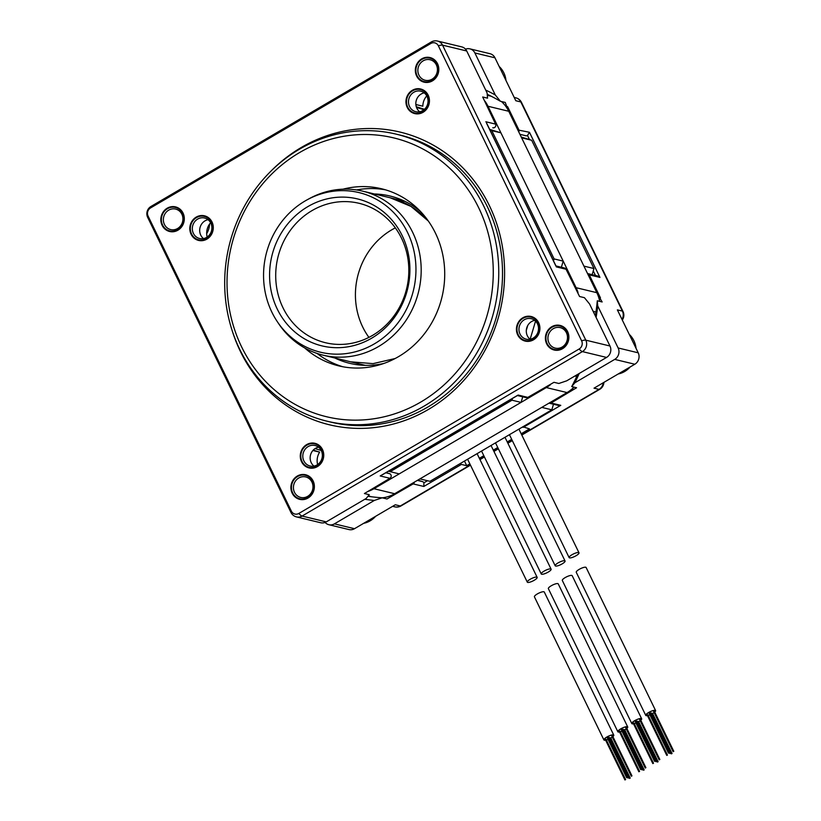 <?xml version="1.0" encoding="UTF-8"?>
<svg xmlns="http://www.w3.org/2000/svg" width="821" height="821" viewBox="0 0 821 821"><rect width="100%" height="100%" fill="white"/><g stroke="black" fill="none" stroke-linecap="round" stroke-linejoin="round"><path stroke-width="1.23" d="M550.45 384.7A33.743 31.177 103.6 0 1 546.324 387.574L373.945 488.721L394.655 493.719A33.743 31.177 103.6 0 1 382.175 497.824M394.655 493.719L567.034 392.571A33.743 31.177 103.6 0 0 573.971 387.132M484.944 101.178A33.743 31.177 103.6 0 1 488.013 106.268L576.116 287.699L596.826 292.687A33.743 31.177 103.6 0 1 599.669 301.358M596.826 292.687L508.733 111.266A33.743 31.177 103.6 0 0 501.415 101.506M206.676 233.626A18.134 16.759 -76.4 0 0 209.55 224.071M576.116 287.699A33.743 31.177 103.6 0 1 578.005 292.492M373.945 488.721A33.743 31.177 103.6 0 1 368.455 491.266M561.379 267.246L563.206 261.119L500.923 132.838L489.665 129.369M424.498 109.285L416.288 106.751M388.466 471.203L399.191 473.902L521.068 402.393L522.731 396.82M553.528 260.883L554.113 258.923L491.82 130.642L490.014 130.087M500.923 132.838L491.82 130.642M554.113 258.923L563.206 261.119M390.088 471.706L511.965 400.196L512.499 398.431M530.15 339.258L535.549 321.134M315.09 448.594L321.216 450.483M423.975 109.737L416.514 107.438M526.312 330.288L527.729 325.537M521.068 402.393L511.965 400.196M521.253 137.045L531.68 140.258L521.633 137.836L583.926 266.117L593.963 268.539L592.136 274.666M551.825 409.812L541.788 407.39L419.9 478.9L429.947 481.322L551.825 409.812L553.487 404.24M531.68 140.258L593.963 268.539M645.747 715.389L576.26 572.288A5.48 1.396 -25.9 0 1 579.154 569.394A5.48 1.396 -25.9 0 1 586.122 567.496L655.61 710.596A5.48 1.396 154.1 0 0 648.641 712.505A5.48 1.396 154.1 0 0 645.747 715.389A5.48 1.396 154.1 0 0 647.441 715.604M652.633 713.541A5.48 1.396 154.1 0 0 652.716 713.49A5.48 1.396 154.1 0 0 654.121 712.566M654.737 712.074A5.48 1.396 154.1 0 0 655.61 710.596M648.21 715.43A5.48 1.396 154.1 0 0 649.904 714.865M650.365 713.182L651.022 712.864M647.184 715.04L647.851 714.722M673.107 751.667L653.506 711.304L654.193 710.965L673.795 751.328L673.107 751.667L673.764 751.307M671.362 753.863L651.761 713.5L652.449 713.172L672.05 753.534L671.362 753.863L672.019 753.514M648.929 712.833L649.596 712.515M669.166 752.826L668.499 753.175L669.166 752.826M669.957 753.545L670.624 753.185L669.957 753.545L650.335 713.162M666.785 755.402L667.452 755.053L666.785 755.402M576.106 555.704A5.48 1.396 154.1 0 0 579 552.82A5.48 1.396 154.1 0 0 572.021 554.719A5.48 1.396 154.1 0 0 569.127 557.613A5.48 1.396 154.1 0 0 576.106 555.704M534.266 580.252A5.48 1.396 154.1 0 0 537.16 577.368A5.48 1.396 154.1 0 0 530.192 579.267A5.48 1.396 154.1 0 0 527.298 582.151A5.48 1.396 154.1 0 0 534.266 580.252M562.159 563.883A5.48 1.396 154.1 0 0 565.053 561A5.48 1.396 154.1 0 0 558.075 562.908A5.48 1.396 154.1 0 0 555.191 565.792A5.48 1.396 154.1 0 0 562.159 563.883M548.212 572.073A5.48 1.396 154.1 0 0 551.107 569.179A5.48 1.396 154.1 0 0 544.138 571.088A5.48 1.396 154.1 0 0 541.244 573.971A5.48 1.396 154.1 0 0 548.212 572.073M640.791 720.253A5.48 1.396 154.1 0 0 641.663 718.786L572.175 575.675A5.48 1.396 154.1 0 0 565.207 577.584A5.48 1.396 154.1 0 0 562.313 580.468L631.801 723.568A5.48 1.396 154.1 0 0 633.504 723.794M638.687 721.721A5.48 1.396 154.1 0 0 638.769 721.669A5.48 1.396 154.1 0 0 640.175 720.746M641.663 718.786A5.48 1.396 154.1 0 0 634.695 720.684A5.48 1.396 154.1 0 0 631.801 723.568M634.264 723.619A5.48 1.396 154.1 0 0 635.957 723.044M636.419 721.361L637.075 721.043M633.248 723.219L633.904 722.87L653.506 763.232L652.818 763.571L653.506 763.232M639.59 719.504L640.247 719.175M637.845 721.71L638.502 721.382M634.992 721.012L635.649 720.664L655.25 761.026L654.563 761.365L655.25 761.026M656.01 761.724L656.677 761.375L656.01 761.724M659.191 759.866L659.848 759.507L659.191 759.866M657.447 762.073L658.103 761.714L657.447 762.073M626.844 728.432A5.48 1.396 154.1 0 0 627.716 726.965L558.229 583.864A5.48 1.396 154.1 0 0 551.26 585.763A5.48 1.396 154.1 0 0 548.366 588.647L617.854 731.757A5.48 1.396 154.1 0 0 619.557 731.973M624.74 729.9A5.48 1.396 154.1 0 0 624.832 729.848A5.48 1.396 154.1 0 0 626.228 728.925M627.716 726.965A5.48 1.396 154.1 0 0 620.748 728.863A5.48 1.396 154.1 0 0 617.854 731.757M620.327 731.798A5.48 1.396 154.1 0 0 622.01 731.224M622.472 729.541L623.129 729.192L642.73 769.554L642.043 769.893L642.73 769.554M638.871 771.75L639.559 771.412L638.871 771.75L619.27 731.388L619.958 731.08M625.643 727.683L626.3 727.365M623.898 729.89L624.555 729.571M640.616 769.544L641.304 769.205L640.616 769.544L621.015 729.181L621.702 728.884M645.244 768.046L645.901 767.686L645.244 768.046M643.5 770.252L644.157 769.893L643.5 770.252M612.897 736.622A5.48 1.396 154.1 0 0 613.78 735.144L544.292 592.044A5.48 1.396 154.1 0 0 537.314 593.942A5.48 1.396 -25.9 0 0 534.42 596.836L603.907 739.937A5.48 1.396 154.1 0 0 605.611 740.152M610.793 738.079A5.48 1.396 154.1 0 0 610.886 738.028A5.48 1.396 154.1 0 0 612.281 737.114M613.78 735.144A5.48 1.396 154.1 0 0 606.801 737.053A5.48 1.396 154.1 0 0 603.907 739.937M606.38 739.978A5.48 1.396 154.1 0 0 608.063 739.413M628.096 778.072L628.783 777.733L628.096 778.072L608.494 737.71L609.182 737.402M624.925 779.929L605.323 739.567L605.99 739.218L625.612 779.601L624.925 779.929L625.612 779.601M611.696 735.862L612.353 735.544M609.952 738.069L610.608 737.751M626.669 777.723L607.068 737.361L607.735 737.012L627.357 777.395L626.669 777.723L627.357 777.395M631.298 776.225L631.954 775.876L631.298 776.225M629.553 778.431L630.21 778.082L629.553 778.431M291.352 511.114A6.024 5.562 -76.4 0 0 298.875 513.433L579.174 348.976A6.024 5.562 -76.4 0 0 581.617 340.807L438.363 45.802A6.024 5.562 -76.4 0 0 430.84 43.482L150.541 207.939A6.024 5.562 -76.4 0 0 148.098 216.108L291.352 511.114A8.436 2.145 154.1 0 0 290.942 512.407A8.436 8.436 0 0 0 296.555 516.922A8.436 7.789 -76.4 0 0 302.087 516.06L326.255 521.889L366.156 498.48L369.265 494.704L364.401 493.534L389.924 478.294L380.195 475.954L381.601 475.133M555.981 265.942L564.55 268.015A2.535 2.34 103.6 0 1 566.049 269.247L579.564 296.514L584.429 297.684L589.581 304.006L609.972 346A8.436 7.789 103.6 0 1 606.555 357.433L566.664 380.841L558.844 383.479L553.98 382.309L527.821 397.385A2.535 2.34 103.6 0 1 526.158 397.651L517.425 395.537M380.195 475.954L517.353 395.476M415.857 104.524L422.825 106.207A14.768 13.639 103.6 0 1 426.766 95.903M177.593 228.505A10.55 9.739 -76.4 0 0 182.867 217.811A10.55 9.739 -76.4 0 0 175.612 209.078A10.55 9.739 -76.4 0 0 168.685 210.155A10.55 9.739 -76.4 0 0 163.41 220.839A10.55 9.739 -76.4 0 0 170.665 229.582A10.55 9.739 -76.4 0 0 177.593 228.505M177.664 229.685A12.058 11.145 -76.4 0 0 182.549 213.337A12.058 11.145 -76.4 0 0 167.474 208.698A12.058 11.145 -76.4 0 0 162.599 225.046A12.058 11.145 -76.4 0 0 177.664 229.685M386.096 472.598L389.585 473.676A2.535 2.34 103.6 0 1 389.924 478.294M313.222 450.134L319.646 452.114L312.893 450.493M317.624 464.553A14.768 13.639 103.6 0 1 319.646 452.114M424.221 92.865A10.55 9.739 -76.4 0 0 421.152 94.035A10.55 9.739 -76.4 0 0 416.894 108.321A10.55 9.739 -76.4 0 0 419.654 111.769M422.723 110.609A10.55 9.739 -76.4 0 0 426.982 96.324A10.55 9.739 -76.4 0 0 420.742 91.182A10.55 9.739 -76.4 0 0 413.815 92.26A10.55 9.739 -76.4 0 0 409.546 106.545A10.55 9.739 -76.4 0 0 415.795 111.687A10.55 9.739 -76.4 0 0 422.723 110.609M412.604 90.803A12.058 11.145 -76.4 0 0 407.729 107.151A12.058 11.145 -76.4 0 0 422.794 111.789A12.058 11.145 -76.4 0 0 427.669 95.452A12.058 11.145 -76.4 0 0 412.604 90.803M297.541 476.56A12.058 11.145 -76.4 0 0 292.666 492.898A12.058 11.145 -76.4 0 0 307.731 497.547A12.058 11.145 -76.4 0 0 312.606 481.198A12.058 11.145 -76.4 0 0 297.541 476.56M562.241 348.217A12.058 11.145 -76.4 0 0 567.116 331.879A12.058 11.145 -76.4 0 0 552.051 327.23A12.058 11.145 -76.4 0 0 547.166 343.578A12.058 11.145 -76.4 0 0 562.241 348.217M421.984 59.369A12.058 11.145 -76.4 0 0 417.109 75.717A12.058 11.145 -76.4 0 0 432.174 80.355A12.058 11.145 -76.4 0 0 437.049 64.017A12.058 11.145 -76.4 0 0 421.984 59.369M196.455 217.627A12.058 11.145 -76.4 0 0 191.58 233.975A12.058 11.145 -76.4 0 0 206.646 238.613A12.058 11.145 -76.4 0 0 211.52 222.275A12.058 11.145 -76.4 0 0 196.455 217.627M306.921 445.126A12.058 11.145 -76.4 0 0 302.046 461.474A12.058 11.145 -76.4 0 0 317.111 466.112A12.058 11.145 -76.4 0 0 321.986 449.764A12.058 11.145 -76.4 0 0 306.921 445.126M523.069 318.302A12.058 11.145 -76.4 0 0 518.195 334.65A12.058 11.145 -76.4 0 0 533.26 339.289A12.058 11.145 -76.4 0 0 538.135 322.94A12.058 11.145 -76.4 0 0 523.069 318.302M232.138 330.524A150.551 139.088 103.6 0 0 240.42 351.47A150.551 139.088 -76.4 0 0 428.449 409.422A150.551 139.088 -76.4 0 0 489.295 205.445A150.551 139.088 103.6 0 0 270.468 171.62M327.107 421.214L330.873 422.127A147.626 136.389 -76.4 0 0 472.311 366.505A147.626 136.389 -76.4 0 0 487.51 207.015A147.626 136.389 103.6 0 0 400.094 135.096L396.327 134.182A147.626 136.389 103.6 0 1 483.743 206.112A147.626 136.389 -76.4 0 1 468.545 365.591A147.626 136.389 -76.4 0 1 327.107 421.214A147.626 136.389 -76.4 0 1 239.701 349.294A147.626 136.389 103.6 0 1 254.89 189.805A147.626 136.389 103.6 0 1 396.327 134.182M241.61 346.873A143.408 132.499 -76.4 0 0 420.732 402.074A143.408 132.499 -76.4 0 0 478.684 207.775A143.408 132.499 -76.4 0 0 299.573 152.562A143.408 132.499 -76.4 0 0 241.61 346.873M304.704 347.94A91.11 84.173 -76.4 0 0 338.786 365.889A91.11 84.173 -76.4 0 0 426.078 331.571A91.11 84.173 -76.4 0 0 435.458 233.143A91.11 84.173 -76.4 0 0 381.508 188.758A91.11 84.173 -76.4 0 0 342.993 189.189M317.101 353.44A91.11 84.173 -76.4 0 0 342.891 366.761M385.562 189.846A91.11 84.173 -76.4 0 0 356.53 189.949M438.363 45.802A8.436 2.145 -25.9 0 1 442.55 45.155A8.436 7.789 -76.4 0 0 437.562 41.05L461.72 46.879A8.436 7.789 103.6 0 1 466.718 50.984L487.11 92.978L487.551 98.161L482.686 96.991L495.576 124.115A2.535 2.34 103.6 0 1 492.754 127.758L492.887 127.799M555.879 265.994L486.617 123.345M432.092 79.175A10.55 9.739 -76.4 0 0 436.362 64.89A10.55 9.739 -76.4 0 0 430.112 59.748A10.55 9.739 -76.4 0 0 423.184 60.826A10.55 9.739 -76.4 0 0 418.926 75.111A10.55 9.739 -76.4 0 0 425.165 80.253A10.55 9.739 -76.4 0 0 432.092 79.175M326.255 521.889A8.436 7.789 103.6 0 1 320.713 522.751L296.555 516.922M207.159 237.053A14.768 13.639 103.6 0 1 210.617 222.727M150.541 207.939A8.436 2.412 -120.4 0 1 151.013 206.44A8.436 8.436 0 0 0 147.688 217.401A8.436 2.145 -25.9 0 1 148.098 216.108M579.174 348.976A8.436 2.412 59.6 0 0 582.397 351.604L302.087 516.06A8.436 2.412 -120.4 0 1 298.875 513.433M606.555 357.433L582.397 351.604A8.436 7.789 -76.4 0 0 585.804 340.171A8.436 2.145 154.1 0 0 581.617 340.807M562.159 347.037A10.55 9.739 -76.4 0 0 567.434 336.343A10.55 9.739 -76.4 0 0 560.179 327.61A10.55 9.739 -76.4 0 0 553.251 328.687A10.55 9.739 -76.4 0 0 547.976 339.371A10.55 9.739 -76.4 0 0 555.232 348.114A10.55 9.739 -76.4 0 0 562.159 347.037M298.752 478.017A10.55 9.739 -76.4 0 0 294.493 492.302A10.55 9.739 -76.4 0 0 300.732 497.434A10.55 9.739 -76.4 0 0 307.659 496.356A10.55 9.739 -76.4 0 0 311.918 482.071A10.55 9.739 -76.4 0 0 305.679 476.939A10.55 9.739 -76.4 0 0 298.752 478.017M197.656 219.084A10.55 9.739 -76.4 0 0 192.381 229.777A10.55 9.739 -76.4 0 0 199.636 238.511A10.55 9.739 -76.4 0 0 206.564 237.433A10.55 9.739 -76.4 0 0 211.839 226.74A10.55 9.739 -76.4 0 0 204.583 218.006A10.55 9.739 -76.4 0 0 197.656 219.084M208.062 219.7A10.55 9.739 -76.4 0 0 205.004 220.859A10.55 9.739 -76.4 0 0 203.505 238.593M308.121 446.583A10.55 9.739 -76.4 0 0 303.862 460.868A10.55 9.739 -76.4 0 0 310.102 466.01A10.55 9.739 -76.4 0 0 317.029 464.932A10.55 9.739 -76.4 0 0 321.298 450.637A10.55 9.739 -76.4 0 0 315.048 445.505A10.55 9.739 -76.4 0 0 308.121 446.583M318.527 447.188A10.55 9.739 -76.4 0 0 315.469 448.348A10.55 9.739 -76.4 0 0 311.21 462.644A10.55 9.739 -76.4 0 0 313.971 466.092M524.28 319.759A10.55 9.739 -76.4 0 0 519.005 330.442A10.55 9.739 -76.4 0 0 526.261 339.186A10.55 9.739 -76.4 0 0 533.188 338.108A10.55 9.739 -76.4 0 0 538.463 327.415A10.55 9.739 -76.4 0 0 531.208 318.681A10.55 9.739 -76.4 0 0 524.28 319.759M534.687 320.364A10.55 9.739 -76.4 0 0 531.618 321.524A10.55 9.739 -76.4 0 0 530.12 339.268M167.227 208.185A12.654 11.689 103.6 0 1 175.54 206.892A12.654 11.689 103.6 0 1 184.253 217.37A12.654 11.689 103.6 0 1 177.921 230.198A12.654 11.689 103.6 0 1 169.608 231.491A12.654 11.689 103.6 0 1 160.895 221.013A12.654 11.689 103.6 0 1 167.227 208.185M437.531 63.73A12.654 11.689 103.6 0 1 436.228 77.4A12.654 11.689 103.6 0 1 424.108 82.172A12.654 11.689 103.6 0 1 416.616 76.004A12.654 11.689 103.6 0 1 417.92 62.334A12.654 11.689 103.6 0 1 430.04 57.562A12.654 11.689 103.6 0 1 437.531 63.73M562.488 348.73A12.654 11.689 103.6 0 1 554.175 350.023A12.654 11.689 103.6 0 1 545.462 339.545A12.654 11.689 103.6 0 1 551.794 326.717A12.654 11.689 103.6 0 1 560.107 325.424A12.654 11.689 103.6 0 1 568.82 335.912A12.654 11.689 103.6 0 1 562.488 348.73M292.184 493.185A12.654 11.689 103.6 0 1 293.487 479.515A12.654 11.689 103.6 0 1 305.607 474.754A12.654 11.689 103.6 0 1 313.099 480.911A12.654 11.689 103.6 0 1 311.795 494.581A12.654 11.689 103.6 0 1 299.675 499.353A12.654 11.689 103.6 0 1 292.184 493.185M196.198 217.113A12.654 11.689 103.6 0 1 204.511 215.82A12.654 11.689 103.6 0 1 213.224 226.309A12.654 11.689 103.6 0 1 206.892 239.127A12.654 11.689 103.6 0 1 198.579 240.42A12.654 11.689 103.6 0 1 189.867 229.942A12.654 11.689 103.6 0 1 196.198 217.113M428.162 95.164A12.654 11.689 103.6 0 1 426.858 108.834A12.654 11.689 103.6 0 1 414.738 113.596A12.654 11.689 103.6 0 1 407.237 107.438A12.654 11.689 103.6 0 1 408.54 93.768A12.654 11.689 103.6 0 1 420.67 88.996A12.654 11.689 103.6 0 1 428.162 95.164M533.517 339.802A12.654 11.689 103.6 0 1 525.204 341.095A12.654 11.689 103.6 0 1 516.491 330.606A12.654 11.689 103.6 0 1 522.823 317.789A12.654 11.689 103.6 0 1 531.136 316.495A12.654 11.689 103.6 0 1 539.849 326.974A12.654 11.689 103.6 0 1 533.517 339.802M301.553 461.751A12.654 11.689 103.6 0 1 302.857 448.081A12.654 11.689 103.6 0 1 314.977 443.319A12.654 11.689 103.6 0 1 322.468 449.487A12.654 11.689 103.6 0 1 321.175 463.157A12.654 11.689 103.6 0 1 309.045 467.919A12.654 11.689 103.6 0 1 301.553 461.751M407.606 232.589A82.1 75.85 -76.4 0 0 306.736 200.037A82.1 75.85 -76.4 0 0 271.895 312.216A82.1 75.85 -76.4 0 0 277.375 321.76A82.1 75.85 -76.4 0 0 379.076 340.879A82.1 75.85 -76.4 0 0 407.606 232.589M277.262 309.065A75.604 69.847 103.6 0 1 307.813 206.635A75.604 69.847 103.6 0 1 402.239 235.74A75.604 69.847 103.6 0 1 371.687 338.17A75.604 69.847 103.6 0 1 277.262 309.065M282.999 307.783A71.704 66.244 103.6 0 1 290.377 230.321A71.704 66.244 103.6 0 1 359.075 203.3A71.704 66.244 103.6 0 1 401.531 238.234A71.704 66.244 103.6 0 1 394.152 315.705A71.704 66.244 103.6 0 1 325.455 342.716A71.704 66.244 103.6 0 1 282.999 307.783M395.322 227.869A71.704 66.244 -76.4 0 0 362.708 327.004A71.704 66.244 -76.4 0 0 368.916 337.38M277.375 321.76L278.791 323.874A84.358 77.933 -76.4 0 0 323.115 355.165A84.358 77.933 -76.4 0 0 403.932 323.382A84.358 77.933 -76.4 0 0 412.614 232.251A84.358 77.933 -76.4 0 0 362.666 191.149A84.358 77.933 -76.4 0 0 308.963 198.805L306.736 200.037M464.47 461.063L466.728 465.712L469.858 463.875M479.351 458.313L483.805 455.696M493.298 450.124L497.752 447.507M507.245 441.944L511.699 439.327M521.191 433.765L529.483 428.89L522.915 426.776M417.766 480.152L422.538 481.619A2.535 2.34 103.6 0 1 423.903 482.82L427.474 480.726M577.738 374.345A211.746 195.624 -76.4 0 1 571.703 386.578L576.568 387.758L551.045 402.988L560.774 405.338L523.203 427.382M599.422 300.147A209.211 193.284 -76.4 0 0 599.617 297.705L602.162 301.964L597.298 300.794A211.746 195.624 -76.4 0 1 595.369 315.941M487.212 94.261A211.746 195.624 -76.4 0 1 500.41 101.27L505.274 102.44L506.742 106.432A209.211 193.284 -76.4 0 0 505.1 105.447M460.314 463.506A2.535 0.718 59.6 0 0 461.392 464.429L466.728 465.712M571.703 386.578L574.823 382.812L614.713 359.393A8.436 7.789 -76.4 0 0 618.131 347.971L597.739 305.976L597.298 300.794M521.807 435.048L599.74 389.318A8.436 2.412 -120.4 0 1 599.032 389.39L594.014 388.179L634.807 364.237L614.713 359.393M325.106 522.443A8.436 7.789 -76.4 0 0 328.872 524.722L348.956 529.566A8.436 7.789 103.6 0 0 354.498 528.703L395.291 504.771L400.309 505.982A8.436 7.789 103.6 0 1 394.768 506.844A8.436 8.436 0 0 0 401.017 505.921A8.436 2.412 59.6 0 1 400.309 505.982L470.351 464.891M328.872 524.722A8.436 7.789 -76.4 0 0 334.414 523.86L374.314 500.451L382.134 497.813A211.746 195.624 103.6 0 1 367.962 496.274M423.903 482.82L423.821 486.473L413.148 483.897L386.999 498.983L382.134 497.813M412.481 483.251L413.148 483.897A2.535 2.34 -76.4 0 0 414.379 482.143M560.774 405.338A2.535 2.34 103.6 0 1 559.111 405.595L549.382 403.244A2.535 2.34 -76.4 0 0 551.045 402.988L550.378 402.341M529.494 139.591L527.503 135.486A2.535 2.34 103.6 0 1 525.707 135.711L519.919 134.316M572.114 389.924A209.211 193.284 -76.4 0 0 573.243 387.861M588.267 275.066L589.273 274.85L600.469 297.91L599.617 297.705M587.774 273.609L597.739 276.02L599.946 277.416L589.273 274.85A2.535 2.34 -76.4 0 0 587.538 273.567M527.503 135.486L529.463 132.284L599.946 277.416M518.8 131.996A2.535 2.34 -76.4 0 0 518.8 129.708L507.594 106.638L506.742 106.432M500.41 101.27L495.268 94.949L474.877 52.955A8.436 7.789 -76.4 0 0 469.879 48.85A8.436 7.789 -76.4 0 0 465.486 49.157M521.448 102.348A8.436 8.436 0 0 0 515.834 97.832A8.436 7.789 -76.4 0 1 520.832 101.937L622.39 311.087A8.436 2.145 -25.9 0 1 623.006 311.498L521.448 102.348A8.436 2.145 154.1 0 0 520.832 101.937L515.804 100.726L494.96 57.798L474.877 52.955M634.807 364.237A8.436 7.789 103.6 0 0 638.215 352.814L617.371 309.876L622.39 311.087A8.436 7.789 103.6 0 1 622.01 319.451M388.59 496.459A209.211 193.284 -76.4 0 0 390.375 496.551M364.801 499.281A215.4 199 -76.4 0 0 374.314 500.451M574.823 382.812A215.4 199 -76.4 0 0 579.236 373.463M596.097 317.44A215.4 199 -76.4 0 0 597.739 305.976M495.268 94.949A215.4 199 -76.4 0 0 485.693 90.064M469.879 48.85L489.963 53.693A8.436 7.789 103.6 0 1 494.96 57.798M521.674 434.771L599.032 389.39A8.436 7.789 -76.4 0 0 603.24 382.76M499.178 66.48A22.772 21.048 103.6 0 1 505.993 80.52M629.245 334.342A22.772 21.048 -76.4 0 1 633.874 340.643A22.772 21.048 103.6 0 1 636.059 348.381M630.148 366.977A22.772 21.048 103.6 0 1 618.192 373.986M375.649 516.296A22.772 21.048 -76.4 0 1 370.168 520.832A22.772 21.048 103.6 0 1 363.693 523.316M487.294 95.287L491.174 96.221M488.013 106.268L508.733 111.266M593.152 311.364L595.964 312.042M574.874 376.018L576.753 376.47M546.324 387.574L567.034 392.571M368.229 495.956L371.687 496.787M518.092 395.045L527.821 397.385M389.585 473.676L385.808 472.763M566.049 269.247L556.32 266.897M466.718 50.984L442.55 45.155L585.804 340.171L609.972 346M485.847 121.765L495.576 124.115M437.562 41.05A8.436 8.436 0 0 0 431.312 41.974A8.436 2.412 59.6 0 0 430.84 43.482M428.305 221.003L410.962 206.379L390.283 197.81A84.358 77.933 103.6 0 1 428.09 220.685M374.427 193.992A86.051 79.493 103.6 0 1 420.516 211.469M383.859 363.446A86.051 79.493 103.6 0 1 334.876 358.007M422.538 481.619L417.386 480.377M423.821 486.473L461.392 464.429M512.191 440.343L507.737 442.96M498.244 448.523L493.79 451.14M484.298 456.702L479.844 459.319M354.498 528.703L334.414 523.86M595.471 275.466L593.255 270.909M517.794 129.934L529.463 132.284M638.215 352.814L618.131 347.971M649.596 712.484L669.197 752.847M648.908 712.813L668.499 753.175M651.022 712.823L670.624 753.185M647.164 715.019L666.755 755.382M647.851 714.691L667.452 755.053M579 552.82L518.923 429.116M569.127 557.613L509.441 434.678M477.093 453.654L537.16 577.368M467.601 459.226L527.298 582.151M504.987 437.295L565.053 561M495.494 442.858L555.191 565.792M491.04 445.475L551.107 569.179M481.547 451.047L541.244 573.971M634.961 721.002L654.563 761.365M637.075 721.012L656.677 761.375M636.388 721.341L655.989 761.703M633.217 723.209L652.818 763.571M640.247 719.145L659.848 759.507M639.559 719.483L659.16 759.846M638.502 721.351L658.103 761.714M637.814 721.69L657.416 762.052M621.702 728.843L641.304 769.205M622.441 729.53L642.043 769.893M619.958 731.049L639.559 771.412M626.31 727.324L645.901 767.686M625.612 727.663L645.214 768.025M624.565 729.53L644.157 769.893M623.868 729.869L643.469 770.231M609.192 737.371L628.783 777.733M612.363 735.513L631.954 775.876M611.666 735.842L631.267 776.204M610.619 737.72L630.21 778.082M609.921 738.048L629.522 778.411M517.753 395.353L380.965 475.605M486.35 122.534L556.186 266.373M147.688 217.401L290.942 512.407M431.312 41.974L151.013 206.44M395.137 358.52L373.032 363.631L350.731 361.825M323.115 355.165L365.324 365.355M362.666 191.149L404.886 201.33M519.929 134.316L525.84 135.742M622.308 320.046A8.436 8.436 0 0 0 623.006 311.498M515.834 97.832L514.213 97.442M392.633 506.331L394.768 506.844M512.325 440.61L507.86 443.227M498.378 448.8L493.924 451.406M484.431 456.979L479.977 459.596M470.484 465.158L401.017 505.921M599.74 389.318A8.436 8.436 0 0 0 603.897 382.37"/></g></svg>
